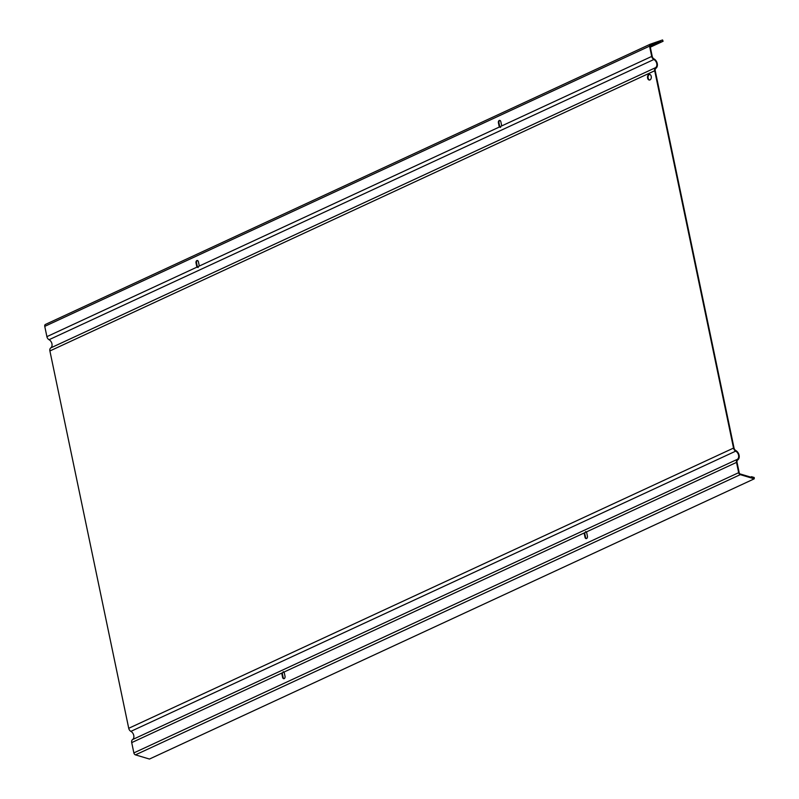 <?xml version="1.0" encoding="UTF-8"?>
<svg xmlns="http://www.w3.org/2000/svg" width="799" height="799" viewBox="0 0 799 799"><rect width="100%" height="100%" fill="white"/><g stroke="black" fill="none" stroke-linecap="round" stroke-linejoin="round"><path stroke-width="1.2" d="M754.246 478.831L754.226 477.512L751.499 476.693L751.509 477.353L739.415 473.727L737.048 462.391A2.836 2.007 -114.9 0 1 737.747 459.934A5.433 3.855 65.1 0 0 739.095 455.23A5.433 3.855 65.1 0 0 735.779 450.526A2.836 2.007 -114.9 0 1 734.051 448.079L655.23 70.741A2.836 2.007 65.1 0 1 655.929 68.285A5.433 3.855 -114.9 0 0 657.267 63.58A5.433 3.855 -114.9 0 0 653.962 58.876A2.836 2.007 65.1 0 1 652.234 56.429L649.867 45.084L660.443 41.428L660.703 42.087L663.09 41.258L662.561 39.95L650.346 44.165A2.127 1.508 -114.9 0 0 650.246 44.205A2.127 1.508 -114.9 0 0 649.557 46.142L651.714 56.429A3.546 2.507 -114.9 0 0 653.872 59.496A4.724 3.346 65.1 0 1 656.748 63.58A4.724 3.346 65.1 0 1 655.579 67.665A3.546 2.507 -114.9 0 0 654.701 70.741L733.532 448.079A3.546 2.507 65.1 0 0 735.689 451.145A4.724 3.346 -114.9 0 1 738.566 455.23A4.724 3.346 -114.9 0 1 737.397 459.315A3.546 2.507 65.1 0 0 736.518 462.391L738.666 472.678A2.127 1.508 65.1 0 0 740.274 474.646L754.246 478.831L149.443 759.05L135.47 754.865A2.127 1.508 -114.9 0 1 133.862 752.898L131.715 742.611A3.546 2.507 -114.9 0 1 132.594 739.544A4.724 3.346 65.1 0 0 133.763 735.45A4.724 3.346 65.1 0 0 130.886 731.365A3.546 2.507 -114.9 0 1 128.729 728.298L49.898 350.961A3.546 2.507 -114.9 0 1 50.776 347.895A4.724 3.346 65.1 0 0 51.945 343.8A4.724 3.346 65.1 0 0 49.059 339.715A3.546 2.507 -114.9 0 1 46.901 336.649L44.754 326.362A2.127 1.508 -114.9 0 1 45.443 324.434A2.127 1.508 -114.9 0 1 45.543 324.394L650.146 44.255M281.927 673.008L283.905 672.099A1.888 1.268 89.9 0 1 284.344 673.038L285.003 676.204A1.888 1.268 89.9 0 1 283.815 678.721A1.888 1.268 89.9 0 1 282.586 677.322L281.927 674.166A1.888 1.268 89.9 0 1 281.927 673.008L131.715 742.611M283.186 671.709L283.905 672.099L586.306 531.984A1.888 1.268 89.9 0 1 586.746 532.933L587.405 536.089A1.888 1.268 89.9 0 1 586.216 538.606A1.888 1.268 89.9 0 1 584.988 537.208L584.329 534.052A1.888 1.268 89.9 0 1 584.329 532.903M585.587 531.605L586.306 531.984L736.518 462.391M751.499 476.693L750.641 477.093M283.455 671.759L282.456 673.008A1.888 1.268 -90.1 0 0 282.447 674.166L283.116 677.322A1.888 1.268 -90.1 0 0 284.074 678.681M585.857 531.655L584.858 532.903A1.888 1.268 -90.1 0 0 584.858 534.052L585.517 537.208A1.888 1.268 -90.1 0 0 586.476 538.566M584.988 537.208L585.517 537.208M282.586 677.322L283.116 677.322M647.599 78.052A2.836 1.898 89.9 0 1 649.417 74.377A2.836 1.898 89.9 0 1 651.315 77.213A2.836 1.898 89.9 0 1 649.427 80.05A2.836 1.898 89.9 0 1 647.599 78.052M501.522 126.012L499.495 126.951A1.888 1.268 89.9 0 1 499.075 125.992L498.416 122.836A1.888 1.268 89.9 0 1 499.625 120.389A1.888 1.268 89.9 0 1 500.843 121.718L501.502 124.874A1.888 1.268 89.9 0 1 501.522 126.012L651.714 56.429M500.374 127.391L499.495 126.951L197.093 267.066A1.888 1.268 89.9 0 1 196.674 266.107L196.015 262.951A1.888 1.268 89.9 0 1 197.223 260.494A1.888 1.268 89.9 0 1 198.442 261.832L199.101 264.988A1.888 1.268 89.9 0 1 199.121 266.127M197.972 267.505L197.093 267.066L46.901 336.649M663.09 41.258L650.306 47.181M660.703 42.087L650.256 46.931M660.443 41.428L650.106 46.222M499.894 120.429A1.888 1.268 -90.1 0 0 498.946 122.836L499.605 125.992A1.888 1.268 -90.1 0 0 500.014 126.951L500.633 127.351M197.493 260.534A1.888 1.268 -90.1 0 0 196.544 262.951L197.203 266.107A1.888 1.268 -90.1 0 0 197.613 267.066L198.232 267.465M499.075 125.992L499.605 125.992M196.674 266.107L197.203 266.107M649.677 74.407A2.836 1.898 -90.1 0 0 648.129 78.052A2.836 1.898 -90.1 0 0 649.687 80.02M735.689 451.145L130.886 731.365M737.397 459.315L132.594 739.544M738.666 472.678L133.862 752.898M740.274 474.646L135.47 754.865M584.329 534.052L584.858 534.052M281.927 674.166L282.447 674.166M733.532 448.079L128.729 728.298M654.701 70.741L49.898 350.961M655.579 67.665L50.776 347.895M653.872 59.496L49.059 339.715M649.557 46.142L44.754 326.362M498.416 122.836L498.946 122.836M196.015 262.951L196.544 262.951M650.246 44.205L45.443 324.434"/></g></svg>
